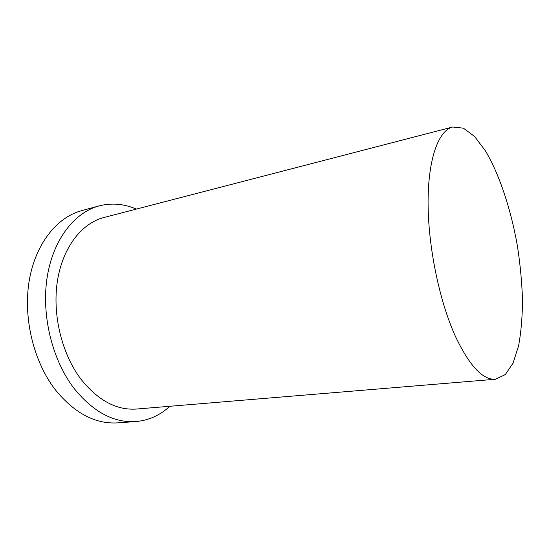 <?xml version="1.0" encoding="UTF-8"?>
<svg xmlns="http://www.w3.org/2000/svg" width="550" height="550" viewBox="0 0 550 550"><rect width="100%" height="100%" fill="white"/><g stroke="black" fill="none" stroke-linecap="round" stroke-linejoin="round"><path stroke-width="0.82" d="M455.098 335.665C469.219 365.619 482.701 380.139 495.536 379.239L505.306 374.578L513.067 363.076L518.567 345.923C521.104 332.145 522.418 316.745 522.5 299.716C521.909 282.136 520.204 264.151 517.378 245.761C510.888 209.172 499.441 174.412 485.416 150.838L474.554 136.462L463.43 128.171L452.671 127.002C438.646 130.439 428.127 158.359 428.079 202.063C428.024 245.685 439.147 300.204 455.098 335.665M136.304 209.096C124.052 203.775 111.657 202.709 99.124 205.899L81.758 210.609C56.939 217.222 35.344 243.836 29.164 281.043C22.997 318.202 33.763 362.113 55.543 390.074C74.704 413.346 95.466 424.277 117.831 422.861L135.781 421.568C148.665 420.441 160.009 415.339 169.819 406.271M99.124 205.899C74.539 212.444 53.185 239.346 47.176 277.145C41.188 314.896 52.078 359.618 73.831 388.107C92.971 411.819 113.616 422.971 135.781 421.568M452.671 127.002L103.978 217.484C81.971 223.094 62.948 246.929 57.516 280.356C52.099 313.741 61.531 353.361 80.699 378.847C97.845 400.4 116.463 410.465 136.537 409.035L495.536 379.239"/></g></svg>
